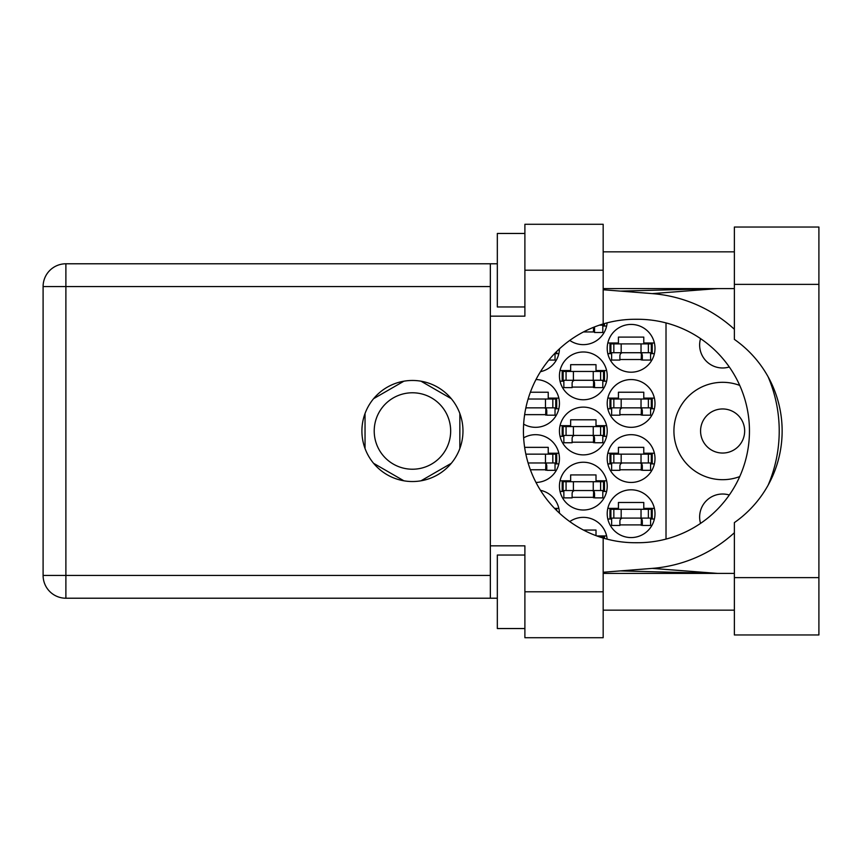 <?xml version="1.0" encoding="UTF-8"?>
<svg xmlns="http://www.w3.org/2000/svg" width="862" height="862" viewBox="0 0 862 862"><rect width="100%" height="100%" fill="white"/><g stroke="black" fill="none" stroke-linecap="round" stroke-linejoin="round"><path stroke-width="1.29" d="M739.725 385.411A48.692 48.692 0 0 0 673.922 431A48.692 48.692 0 0 0 739.725 476.589M700.547 523.385A22.972 22.972 0 0 1 729.295 495.014M700.569 431A22.046 22.046 0 0 0 722.615 453.046A22.046 22.046 0 0 0 744.66 431A22.046 22.046 0 0 0 722.615 408.954A22.046 22.046 0 0 0 700.569 431M729.295 366.986A22.972 22.972 0 0 1 700.547 338.615M607.214 513.687A23.888 23.888 0 0 0 631.103 537.576A23.888 23.888 0 0 0 654.991 513.687A23.888 23.888 0 0 0 631.103 489.799A23.888 23.888 0 0 0 607.214 513.687M523.633 424.136A23.888 23.888 0 0 0 559.438 403.438A23.888 23.888 0 0 0 535.981 379.549M607.214 403.438A23.888 23.888 0 0 0 631.103 427.326A23.888 23.888 0 0 0 654.991 403.438A23.888 23.888 0 0 0 631.103 379.549A23.888 23.888 0 0 0 607.214 403.438M559.438 486.125A23.888 23.888 0 0 0 583.326 510.013A23.888 23.888 0 0 0 607.214 486.125A23.888 23.888 0 0 0 583.326 462.237A23.888 23.888 0 0 0 559.438 486.125M559.438 431A23.888 23.888 0 0 0 583.326 454.888A23.888 23.888 0 0 0 607.214 431A23.888 23.888 0 0 0 583.326 407.112A23.888 23.888 0 0 0 559.438 431M607.214 458.562A23.888 23.888 0 0 0 631.103 482.451A23.888 23.888 0 0 0 654.991 458.562A23.888 23.888 0 0 0 631.103 434.674A23.888 23.888 0 0 0 607.214 458.562M535.981 482.451A23.888 23.888 0 0 0 559.438 458.562A23.888 23.888 0 0 0 523.633 437.864M540.474 371.684A23.888 23.888 0 0 0 559.438 348.841M559.438 375.875A23.888 23.888 0 0 0 583.326 399.763A23.888 23.888 0 0 0 607.214 375.875A23.888 23.888 0 0 0 583.326 351.987A23.888 23.888 0 0 0 559.438 375.875M569.76 340.415A23.888 23.888 0 0 0 607.128 322.851M607.214 348.313A23.888 23.888 0 0 0 631.103 372.201A23.888 23.888 0 0 0 654.991 348.313A23.888 23.888 0 0 0 631.103 324.424A23.888 23.888 0 0 0 607.214 348.313M374.216 431A38.219 38.219 0 0 0 412.445 469.219A38.219 38.219 0 0 0 450.664 431A38.219 38.219 0 0 0 412.445 392.781A38.219 38.219 0 0 0 374.216 431M559.438 513.159A23.888 23.888 0 0 0 540.474 490.316M607.128 539.149A23.888 23.888 0 0 0 569.76 521.585M558.845 453.229L548.232 453.229L548.232 447.356L524.635 447.356M555.031 463.896L558.845 463.896M654.387 453.229L643.785 453.229L643.785 447.356L618.431 447.356L618.431 453.229L607.818 453.229M650.584 463.896L654.387 463.896M607.818 463.896L611.632 463.896M555.031 353.635L558.845 353.635M654.387 342.979L643.785 342.979L643.785 337.107L618.431 337.107L618.431 342.979L607.818 342.979M650.584 353.635L654.387 353.635M607.818 353.635L611.632 353.635M602.807 326.073L606.611 326.073M606.611 370.541L596.008 370.541L596.008 364.669L570.655 364.669L570.655 370.541L560.041 370.541M602.807 381.198L606.611 381.198M560.041 381.198L563.856 381.198M654.387 398.104L643.785 398.104L643.785 392.232L618.431 392.232L618.431 398.104L607.818 398.104M650.584 408.771L654.387 408.771M607.818 408.771L611.632 408.771M558.845 398.104L548.232 398.104L548.232 392.232L530.367 392.232M555.031 408.771L558.845 408.771M596.008 535.636L596.008 530.044L583.455 530.044M606.611 535.927L596.773 535.927M654.387 508.364L643.785 508.364L643.785 502.481L618.431 502.481L618.431 508.364L607.818 508.364M650.584 519.021L654.387 519.021M607.818 519.021L611.632 519.021M558.845 508.364L554.546 508.364M606.611 425.666L596.008 425.666L596.008 419.794L570.655 419.794L570.655 425.666L560.041 425.666M602.807 436.334L606.611 436.334M560.041 436.334L563.856 436.334M606.611 480.802L596.008 480.802L596.008 474.919L570.655 474.919L570.655 480.802L560.041 480.802M602.807 491.459L606.611 491.459M560.041 491.459L563.856 491.459M619.897 359.519L642.319 359.519M583.455 331.956L594.543 331.956M572.12 387.081L594.543 387.081M530.367 469.768L546.767 469.768M619.897 469.768L642.319 469.768M572.12 442.206L594.543 442.206M572.12 497.331L594.543 497.331M619.897 414.644L642.319 414.644M524.635 414.644L546.767 414.644M619.897 524.893L642.319 524.893M403.89 381.198L373.591 398.686M451.289 398.686L421.001 381.198M459.845 448.488L459.845 413.512M421.001 480.802L451.289 463.314M373.591 463.314L403.89 480.802M365.035 413.512L365.035 448.488M666.014 322.916L666.014 539.084M610.889 352.72L652.232 352.72L652.232 343.906L609.973 343.906L609.973 352.72L610.889 352.72L610.889 343.906M651.316 352.72L651.316 343.906M650.584 352.72L650.584 360.068L642.319 360.068L642.319 355.661A2.942 2.942 0 0 0 639.378 352.72M611.632 352.72L611.632 360.068L619.897 360.068L619.897 355.661A2.942 2.942 0 0 1 622.838 352.72M641.436 352.72L641.209 359.982M641.931 353.194L641.597 359.519M734.37 577.637L734.37 522.609A111.726 111.726 0 0 0 734.37 339.391L734.37 227.04L818.9 227.04L818.9 634.96L734.37 634.96L734.37 577.637L818.9 577.637M524.893 628.538L497.331 628.538L497.331 555.031L524.893 555.031M524.893 306.969L497.331 306.969L497.331 233.462L524.893 233.462M412.445 380.465A50.535 50.535 0 0 0 361.911 431A50.535 50.535 0 0 0 412.445 481.535A50.535 50.535 0 0 0 462.969 431A50.535 50.535 0 0 0 412.445 380.465M734.37 251.844L603.174 251.844M734.37 288.598L603.174 288.598M734.37 573.402L603.174 573.402M734.37 610.156L603.174 610.156M524.893 637.718L524.893 591.785L603.174 591.785L603.174 637.718L524.893 637.718M524.893 270.215L524.893 224.282L603.174 224.282L603.174 270.215L524.893 270.215L524.893 316.16L490.349 316.16L490.349 545.84L524.893 545.84L524.893 591.785M603.174 270.215L603.174 323.95A111.726 111.726 0 0 0 603.174 538.05L603.174 591.785M497.331 598.217L65.889 598.217A22.789 22.789 0 0 1 43.1 575.428L43.1 286.572A22.789 22.789 0 0 1 65.889 263.783L490.349 263.783L490.349 316.16M497.331 263.783L490.349 263.783M490.349 545.84L490.349 598.217M603.174 323.95A111.726 111.726 0 0 1 635.143 319.274L637.729 319.274A111.726 111.726 0 0 1 749.455 431A111.726 111.726 0 0 1 637.729 542.726L635.143 542.726A111.726 111.726 0 0 1 603.174 538.05M603.174 572.249L652.222 568.392A137.812 137.812 0 0 0 734.37 532.738M768.096 485.241A137.812 137.812 0 0 0 768.096 376.759M734.37 329.262A137.812 137.812 0 0 0 652.222 293.608L603.174 289.751M717.55 573.402L652.222 568.392M652.222 293.608L717.55 288.598M599.381 325.157L604.467 325.157L604.467 323.573M603.54 325.157L603.54 323.843M602.807 325.157L602.807 332.506L594.543 332.506L594.543 328.099A2.942 2.942 0 0 0 594.327 327M593.573 327.301L593.444 331.956M594.123 327.086L593.821 331.956M563.112 380.282L604.467 380.282L604.467 371.468L562.196 371.468L562.196 380.282L563.112 380.282L563.112 371.468M603.54 380.282L603.54 371.468M602.807 380.282L602.807 387.631L594.543 387.631L594.543 383.224A2.942 2.942 0 0 0 591.601 380.282M563.856 380.282L563.856 387.631L572.12 387.631L572.12 383.224A2.942 2.942 0 0 1 575.062 380.282M593.659 380.282L593.433 387.555M594.155 380.756L593.821 387.081M555.44 352.72L556.69 352.72L556.69 351.47M555.031 353.129L555.031 360.068L548.835 360.068M528.104 462.969L556.69 462.969L556.69 454.155L525.852 454.155M555.764 462.969L555.764 454.155M555.031 462.969L555.031 470.318L546.767 470.318L546.767 465.911A2.942 2.942 0 0 0 543.825 462.969M545.883 462.969L545.668 470.243M546.379 463.444L546.045 469.768M610.889 462.969L652.232 462.969L652.232 454.155L609.973 454.155L609.973 462.969L610.889 462.969L610.889 454.155M651.316 462.969L651.316 454.155M650.584 462.969L650.584 470.318L642.319 470.318L642.319 465.911A2.942 2.942 0 0 0 639.378 462.969M611.632 462.969L611.632 470.318L619.897 470.318L619.897 465.911A2.942 2.942 0 0 1 622.838 462.969M641.436 462.969L641.209 470.243M641.931 463.444L641.597 469.768M555.764 509.28L556.69 509.28L556.69 510.53M563.112 435.407L604.467 435.407L604.467 426.593L562.196 426.593L562.196 435.407L563.112 435.407L563.112 426.593M603.54 435.407L603.54 426.593M602.807 435.407L602.807 442.756L594.543 442.756L594.543 438.349A2.942 2.942 0 0 0 591.601 435.407M563.856 435.407L563.856 442.756L572.12 442.756L572.12 438.349A2.942 2.942 0 0 1 575.062 435.407M593.659 435.407L593.433 442.68M594.155 435.881L593.821 442.206M563.112 490.532L604.467 490.532L604.467 481.718L562.196 481.718L562.196 490.532L563.112 490.532L563.112 481.718M603.54 490.532L603.54 481.718M602.807 490.532L602.807 497.88L594.543 497.88L594.543 493.473A2.942 2.942 0 0 0 591.601 490.532M563.856 490.532L563.856 497.88L572.12 497.88L572.12 493.473A2.942 2.942 0 0 1 575.062 490.532M593.659 490.532L593.433 497.805M594.155 491.006L593.821 497.331M610.889 407.845L652.232 407.845L652.232 399.031L609.973 399.031L609.973 407.845L610.889 407.845L610.889 399.031M651.316 407.845L651.316 399.031M650.584 407.845L650.584 415.193L642.319 415.193L642.319 410.786A2.942 2.942 0 0 0 639.378 407.845M611.632 407.845L611.632 415.193L619.897 415.193L619.897 410.786A2.942 2.942 0 0 1 622.838 407.845M641.436 407.845L641.209 415.118M641.931 408.319L641.597 414.644M525.852 407.845L556.69 407.845L556.69 399.031L528.104 399.031M555.764 407.845L555.764 399.031M555.031 407.845L555.031 415.193L546.767 415.193L546.767 410.786A2.942 2.942 0 0 0 543.825 407.845M525.766 408.276A2.942 2.942 0 0 1 527.285 407.845M545.883 407.845L545.668 415.118M546.379 408.319L546.045 414.644M603.54 538.157L603.54 536.843L599.381 536.843M603.54 536.843L604.467 536.843L604.467 538.427M610.889 518.094L652.232 518.094L652.232 509.28L609.973 509.28L609.973 518.094L610.889 518.094L610.889 509.28M651.316 518.094L651.316 509.28M650.584 518.094L650.584 525.454L642.319 525.454L642.319 521.036A2.942 2.942 0 0 0 639.378 518.094M611.632 518.094L611.632 525.454L619.897 525.454L619.897 521.036A2.942 2.942 0 0 1 622.838 518.094M641.436 518.094L641.209 525.367M641.931 518.568L641.597 524.893M641.026 352.72L641.026 343.906M648.375 352.72L648.375 343.906M621.179 352.72L621.179 343.906M613.841 352.72L613.841 343.906M490.349 286.572L65.889 286.572L65.889 575.428L490.349 575.428M65.889 598.217L65.889 575.428L43.1 575.428A22.789 22.789 0 0 0 65.889 598.217M43.1 286.572L65.889 286.572L65.889 263.783M734.37 284.363L818.9 284.363M593.25 380.282L593.25 371.468M600.598 380.282L600.598 371.468M573.402 380.282L573.402 371.468M566.065 380.282L566.065 371.468M545.474 462.969L545.474 454.155M552.822 462.969L552.822 454.155M641.026 462.969L641.026 454.155M648.375 462.969L648.375 454.155M621.179 462.969L621.179 454.155M613.841 462.969L613.841 454.155M593.25 435.407L593.25 426.593M600.598 435.407L600.598 426.593M573.402 435.407L573.402 426.593M566.065 435.407L566.065 426.593M593.25 490.532L593.25 481.718M600.598 490.532L600.598 481.718M573.402 490.532L573.402 481.718M566.065 490.532L566.065 481.718M641.026 407.845L641.026 399.031M648.375 407.845L648.375 399.031M621.179 407.845L621.179 399.031M613.841 407.845L613.841 399.031M545.474 407.845L545.474 399.031M552.822 407.845L552.822 399.031M641.026 518.094L641.026 509.28M648.375 518.094L648.375 509.28M621.179 518.094L621.179 509.28M613.841 518.094L613.841 509.28M620.468 570.892L716.042 573.402M620.468 291.108L716.042 288.598"/></g></svg>

